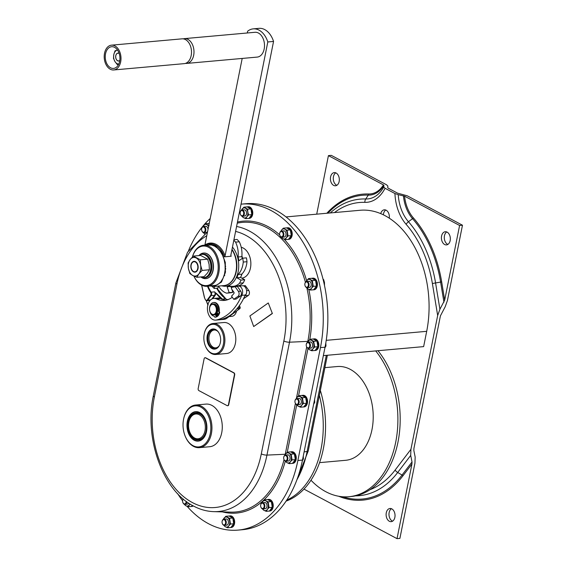 <?xml version="1.0" encoding="UTF-8"?>
<svg xmlns="http://www.w3.org/2000/svg" width="567" height="567" viewBox="0 0 567 567"><rect width="100%" height="100%" fill="white"/><g stroke="black" fill="none" stroke-linecap="round" stroke-linejoin="round"><path stroke-width="0.85" d="M316.719 214.163L328.421 155.62L383.462 184.927L383.909 185.381L383.781 186.975L385.057 188.279L394.93 193.538L398.225 194.665A35.976 24.168 -95.1 0 0 408.453 221.718L412.535 218.671A104.966 70.506 84.9 0 1 440.616 282.09L441.672 281.87L444.684 300.134L459.603 225.475L462.474 225.219L407.205 195.785L397.58 193.163L388.154 188.145L387.729 187.705L387.885 186.125L386.559 184.792L331.291 155.365L328.421 155.62M394.93 193.538A39.279 26.387 -95.1 0 0 406.163 224.355A4.671 2.544 138.8 0 1 408.453 221.718A101.337 68.075 84.9 0 1 435.569 282.94L439.914 309.249L437.667 315.521L410.926 449.326L410.706 455.421L412.018 461.963L411.947 463.99L397.028 538.65L399.898 538.395L414.938 463.133L415.164 457.045L413.846 450.496L413.917 448.469L440.417 315.869L445.194 306.754L447.434 300.482L462.474 225.219M439.914 309.249L444.684 300.134M459.603 225.475L404.562 196.168L398.225 194.665M397.028 538.65L303.983 489.101M391.45 508.712A6.613 4.444 -95.1 0 0 389.153 512.525A6.613 4.444 -95.1 0 0 392.57 521.172M446.753 231.953A6.613 4.444 -95.1 0 0 444.457 235.773A6.613 4.444 -95.1 0 0 447.873 244.412M335.749 172.843A6.613 4.444 -95.1 0 0 333.453 176.663A6.613 4.444 -95.1 0 0 336.869 185.303M323.346 355.622L423.641 346.614L426.696 331.326A90.245 60.619 -95.1 0 0 389.274 218.175A6.613 4.444 -95.1 0 0 384.313 209.811A6.613 4.444 -95.1 0 0 380.726 213.624A90.245 60.619 -95.1 0 0 360.095 210.272L286.016 216.92M385.78 210.038A6.613 4.444 -95.1 0 0 383.483 213.858A6.613 4.444 -95.1 0 0 383.349 214.808M339.158 181.483A6.613 4.444 -95.1 0 0 334.282 172.616A6.613 4.444 -95.1 0 0 330.582 176.918A6.613 4.444 -95.1 0 0 335.466 185.785A6.613 4.444 -95.1 0 0 339.158 181.483M450.163 240.592A6.613 4.444 -95.1 0 0 445.286 231.726A6.613 4.444 -95.1 0 0 441.587 236.028A6.613 4.444 -95.1 0 0 446.47 244.901A6.613 4.444 -95.1 0 0 450.163 240.592M394.866 517.352A6.613 4.444 -95.1 0 0 389.983 508.486A6.613 4.444 -95.1 0 0 386.283 512.788A6.613 4.444 -95.1 0 0 391.166 521.654A6.613 4.444 -95.1 0 0 394.866 517.352M389.274 218.175A90.245 60.619 -95.1 0 0 385.05 215.673A90.245 60.619 -95.1 0 0 380.726 213.624M241.039 204.163A106.972 71.86 84.9 0 1 241.499 204.12L246.092 203.709A106.972 71.86 84.9 0 1 275.661 210.109A106.972 71.86 84.9 0 1 325.033 347.195L302.473 460.085A106.972 71.86 84.9 0 1 242.662 529.691L238.069 530.102A106.972 71.86 84.9 0 1 208.493 523.695A106.972 71.86 84.9 0 1 187.103 506.331M213.922 304.699A5.06 3.395 -95.1 0 0 209.712 307.59A5.06 3.395 -95.1 0 0 210.095 311.836A5.06 3.395 -95.1 0 0 212.03 314.168A5.06 3.395 -95.1 0 0 216.254 311.184A5.06 3.395 -95.1 0 0 213.922 304.699M195.898 411.649A14.785 9.93 -95.1 0 0 187.549 424.392A14.785 9.93 -95.1 0 0 194.743 440.176A14.785 9.93 -95.1 0 0 198.542 441.076M200.08 413.442A13.771 9.249 -95.1 0 0 188.577 421.579A13.771 9.249 -95.1 0 0 194.928 439.227A13.771 9.249 -95.1 0 0 206.381 431.374A13.771 9.249 -95.1 0 0 205.339 419.8A13.771 9.249 -95.1 0 0 200.08 413.442M217.6 315.713A7.938 5.33 84.9 0 0 219.153 312.587L218.635 311.283A6.847 4.6 84.9 0 0 217.714 305.436A6.847 4.6 84.9 0 0 213.511 302.516A6.847 4.6 84.9 0 0 209.825 306.35A6.847 4.6 84.9 0 0 210.527 313.225A6.847 4.6 84.9 0 0 214.142 316.152L214.858 317.237A7.938 5.33 84.9 0 0 217.367 315.961L216.31 313.92A5.443 3.657 -95.1 0 0 216.544 313.671L217.6 315.713L218.175 315.663A7.938 5.33 84.9 0 0 219.727 312.537L219.209 311.233A6.847 4.6 84.9 0 0 218.288 305.386A6.847 4.6 84.9 0 0 214.085 302.466A6.847 4.6 84.9 0 0 213.794 302.502M205.481 346.21A15.557 10.454 -95.1 0 0 205.545 346.373A15.557 10.454 -95.1 0 0 211.484 353.56A15.557 10.454 -95.1 0 0 215.786 354.488A15.557 10.454 -95.1 0 0 224.872 341.256A15.557 10.454 -95.1 0 0 217.31 324.423A15.557 10.454 -95.1 0 0 213.008 323.495A15.557 10.454 -95.1 0 0 204.368 333.304A15.557 10.454 -95.1 0 0 204.333 333.474M215.786 354.488L226.694 353.51A15.557 10.454 -95.1 0 0 235.78 340.278A15.557 10.454 -95.1 0 0 228.21 323.445A15.557 10.454 -95.1 0 0 223.908 322.517L213.008 323.495M200.789 407.085A20.618 13.849 -95.1 0 0 183.651 418.85A20.618 13.849 -95.1 0 0 185.203 436.172A20.618 13.849 -95.1 0 0 193.078 445.69A20.618 13.849 -95.1 0 0 210.3 433.507A20.618 13.849 -95.1 0 0 200.789 407.085M185.267 436.328A21.397 14.373 -95.1 0 0 185.331 436.484A21.397 14.373 -95.1 0 0 193.503 446.364A21.397 14.373 -95.1 0 0 199.421 447.647A21.397 14.373 -95.1 0 0 211.909 429.453A21.397 14.373 -95.1 0 0 201.512 406.305A21.397 14.373 -95.1 0 0 195.594 405.029A21.397 14.373 -95.1 0 0 183.722 418.517A21.397 14.373 -95.1 0 0 183.687 418.687M241.499 204.12A106.972 71.86 84.9 0 1 271.069 210.527A106.972 71.86 84.9 0 1 320.44 347.614L297.881 460.496A106.972 71.86 84.9 0 1 238.069 530.102M199.697 412.549A14.785 9.93 -95.1 0 0 195.608 411.663A14.785 9.93 -95.1 0 0 186.982 424.236A14.785 9.93 -95.1 0 0 194.169 440.226A14.785 9.93 -95.1 0 0 198.252 441.112A14.785 9.93 -95.1 0 0 206.884 428.546A14.785 9.93 -95.1 0 0 199.697 412.549M199.421 447.647L209.755 446.718A21.397 14.373 -95.1 0 0 222.243 428.524A21.397 14.373 -95.1 0 0 211.838 405.384A21.397 14.373 -95.1 0 0 205.927 404.101L195.594 405.029M213.206 328.952A10.114 6.797 -95.1 0 0 207.579 337.726A10.114 6.797 -95.1 0 0 212.505 348.457A10.114 6.797 -95.1 0 0 215.013 349.081M217.636 347.805A9.767 6.556 84.9 0 1 215.269 348.719A9.767 6.556 84.9 0 1 212.568 348.131A9.767 6.556 84.9 0 1 207.827 337.571A9.767 6.556 84.9 0 1 213.525 329.264A9.767 6.556 84.9 0 1 216.013 329.746M216.587 325.203A14.785 9.93 -95.1 0 0 204.297 333.637A14.785 9.93 -95.1 0 0 205.41 346.054A14.785 9.93 -95.1 0 0 211.059 352.88A14.785 9.93 -95.1 0 0 223.412 344.148A14.785 9.93 -95.1 0 0 216.587 325.203M182.602 500.81A106.972 71.86 84.9 0 1 177.684 493.722M188.556 250.664A106.972 71.86 84.9 0 1 210.208 218.501M191.561 506.487A5.833 3.919 -95.1 0 0 191.788 506.473A5.833 3.919 -95.1 0 0 193.241 505.899M231.017 527.494A5.833 3.919 -95.1 0 0 231.244 527.487A5.833 3.919 -95.1 0 0 234.653 522.526A5.833 3.919 -95.1 0 0 231.818 516.211A5.833 3.919 -95.1 0 0 230.202 515.864A5.833 3.919 -95.1 0 0 229.975 515.892M249.133 218.366A5.833 3.919 -95.1 0 0 249.36 218.359A5.833 3.919 -95.1 0 0 252.769 213.398A5.833 3.919 -95.1 0 0 249.934 207.083A5.833 3.919 -95.1 0 0 248.318 206.735A5.833 3.919 -95.1 0 0 248.091 206.764M288.589 239.38A5.833 3.919 -95.1 0 0 288.816 239.366A5.833 3.919 -95.1 0 0 292.225 234.405A5.833 3.919 -95.1 0 0 289.39 228.097A5.833 3.919 -95.1 0 0 287.774 227.743A5.833 3.919 -95.1 0 0 287.547 227.778M313.799 289.787A5.833 3.919 -95.1 0 0 314.026 289.78A5.833 3.919 -95.1 0 0 317.435 284.818A5.833 3.919 -95.1 0 0 314.6 278.503A5.833 3.919 -95.1 0 0 312.984 278.156A5.833 3.919 -95.1 0 0 312.757 278.184M269.587 511.051A5.833 3.919 -95.1 0 0 269.814 511.037A5.833 3.919 -95.1 0 0 273.223 506.076A5.833 3.919 -95.1 0 0 270.388 499.761A5.833 3.919 -95.1 0 0 268.772 499.414A5.833 3.919 -95.1 0 0 268.545 499.449M315.181 350.477A5.833 3.919 -95.1 0 0 315.408 350.47A5.833 3.919 -95.1 0 0 318.817 345.509A5.833 3.919 -95.1 0 0 315.982 339.194A5.833 3.919 -95.1 0 0 314.366 338.846A5.833 3.919 -95.1 0 0 314.139 338.875M303.898 406.922A5.833 3.919 -95.1 0 0 304.132 406.908A5.833 3.919 -95.1 0 0 307.541 401.946A5.833 3.919 -95.1 0 0 304.699 395.638A5.833 3.919 -95.1 0 0 303.09 395.284A5.833 3.919 -95.1 0 0 302.863 395.319M292.622 463.367A5.833 3.919 -95.1 0 0 292.856 463.352A5.833 3.919 -95.1 0 0 296.257 458.391A5.833 3.919 -95.1 0 0 293.423 452.083A5.833 3.919 -95.1 0 0 291.807 451.729A5.833 3.919 -95.1 0 0 291.58 451.764M215.715 329.576A10.114 6.797 -95.1 0 0 212.916 328.966A10.114 6.797 -95.1 0 0 207.012 337.571A10.114 6.797 -95.1 0 0 211.93 348.514A10.114 6.797 -95.1 0 0 214.723 349.116A10.114 6.797 -95.1 0 0 220.627 340.519A10.114 6.797 -95.1 0 0 215.715 329.576M210.13 311.914A5.443 3.657 -95.1 0 0 210.159 311.992A5.443 3.657 -95.1 0 0 212.242 314.508A5.443 3.657 -95.1 0 0 213.745 314.834A5.443 3.657 -95.1 0 0 216.927 310.206A5.443 3.657 -95.1 0 0 214.276 304.309A5.443 3.657 -95.1 0 0 212.774 303.983A5.443 3.657 -95.1 0 0 209.755 307.42A5.443 3.657 -95.1 0 0 209.733 307.505M199.627 439.425A13.381 8.987 -95.1 0 0 199.988 439.468M216.544 313.671A5.443 3.657 -95.1 0 0 217.707 308.54A5.443 3.657 -95.1 0 0 215.141 304.238A5.443 3.657 -95.1 0 0 213.631 303.912L212.774 303.983M205.374 419.885A13.381 8.987 -95.1 0 0 200.3 413.782A13.381 8.987 -95.1 0 0 196.6 412.982A13.381 8.987 -95.1 0 0 193.312 414.264M241.811 278.128A15.557 10.454 -95.1 0 0 250.841 264.86A15.557 10.454 -95.1 0 0 243.278 248.07A15.557 10.454 -95.1 0 0 241.23 247.29M205.148 357.734A1.559 1.042 84.9 0 1 205.289 357.706A1.559 1.042 84.9 0 1 205.715 357.798L233.973 372.845A1.559 1.042 84.9 0 1 234.688 374.844L228.728 404.703A1.559 1.042 84.9 0 1 227.856 405.717A1.559 1.042 84.9 0 1 227.707 405.71M272.366 313.516L268.276 302.962L249.884 315.968L253.69 326.542L272.366 313.516L268.276 302.962M224.22 275.115A15.557 10.454 -95.1 0 0 224.66 275.633M224.27 274.952A14.785 9.93 -95.1 0 0 224.716 275.434M268.949 511.087A5.833 3.919 -95.1 0 0 269.353 511.08A5.833 3.919 -95.1 0 0 272.762 506.118A5.833 3.919 -95.1 0 0 269.927 499.803A5.833 3.919 -95.1 0 0 268.311 499.456A5.833 3.919 -95.1 0 0 267.667 499.598M291.991 463.402A5.833 3.919 -95.1 0 0 292.395 463.395A5.833 3.919 -95.1 0 0 295.797 458.434A5.833 3.919 -95.1 0 0 292.962 452.119A5.833 3.919 -95.1 0 0 291.353 451.771A5.833 3.919 -95.1 0 0 290.701 451.913M190.93 506.522A5.833 3.919 -95.1 0 0 191.334 506.515A5.833 3.919 -95.1 0 0 193 505.771M313.161 289.822A5.833 3.919 -95.1 0 0 313.565 289.822A5.833 3.919 -95.1 0 0 316.974 284.861A5.833 3.919 -95.1 0 0 314.139 278.546A5.833 3.919 -95.1 0 0 312.523 278.199A5.833 3.919 -95.1 0 0 311.878 278.34M230.386 527.53A5.833 3.919 -95.1 0 0 230.79 527.53A5.833 3.919 -95.1 0 0 234.192 522.568A5.833 3.919 -95.1 0 0 231.357 516.254A5.833 3.919 -95.1 0 0 229.741 515.906A5.833 3.919 -95.1 0 0 229.096 516.048M303.267 406.957A5.833 3.919 -95.1 0 0 303.671 406.95A5.833 3.919 -95.1 0 0 307.08 401.989A5.833 3.919 -95.1 0 0 304.245 395.681A5.833 3.919 -95.1 0 0 302.629 395.327A5.833 3.919 -95.1 0 0 301.984 395.468M248.502 218.401A5.833 3.919 -95.1 0 0 248.906 218.401A5.833 3.919 -95.1 0 0 252.308 213.44A5.833 3.919 -95.1 0 0 249.473 207.125A5.833 3.919 -95.1 0 0 247.857 206.778A5.833 3.919 -95.1 0 0 247.212 206.92M314.543 350.512A5.833 3.919 -95.1 0 0 314.954 350.505A5.833 3.919 -95.1 0 0 318.356 345.544A5.833 3.919 -95.1 0 0 315.521 339.236A5.833 3.919 -95.1 0 0 313.905 338.882A5.833 3.919 -95.1 0 0 313.26 339.023M287.958 239.416A5.833 3.919 -95.1 0 0 288.362 239.409A5.833 3.919 -95.1 0 0 291.764 234.447A5.833 3.919 -95.1 0 0 288.929 228.132A5.833 3.919 -95.1 0 0 287.313 227.785A5.833 3.919 -95.1 0 0 286.668 227.927M209.266 223.228A5.833 3.919 -95.1 0 0 208.642 223.363M192.44 505.459L191.426 506.48L188.187 506.77L190.044 504.028M184.452 504.297A5.06 3.395 -95.1 0 0 185.962 505.792A5.06 3.395 -95.1 0 0 189.272 504.935A5.06 3.395 -95.1 0 0 189.853 503.907M182.914 502.631A3.111 2.091 -95.1 0 0 182.957 502.731A3.111 2.091 -95.1 0 0 185.005 504.354L187.181 504.155A3.111 2.091 -95.1 0 0 188.598 503.078M184.19 504.191L185.962 505.792L188.187 506.77M223.908 525.304A5.06 3.395 -95.1 0 0 225.418 526.8A5.06 3.395 -95.1 0 0 228.728 525.949L230.486 524.057L229.536 518.309L225.751 516.296L222.909 520.017M225.751 516.296L228.983 516.005L232.775 518.018L233.717 523.766L230.882 527.487L227.643 527.778L228.728 525.949A5.06 3.395 -95.1 0 0 229.678 521.215A5.06 3.395 -95.1 0 0 227.31 517.331A5.06 3.395 -95.1 0 0 223.993 518.188A5.06 3.395 -95.1 0 0 223.377 519.315M232.775 518.018L229.536 518.309M233.717 523.766L230.486 524.057M222.37 523.639A3.111 2.091 -95.1 0 0 222.413 523.738A3.111 2.091 -95.1 0 0 224.461 525.361L226.644 525.17A3.111 2.091 -95.1 0 0 228.381 523.143A3.111 2.091 -95.1 0 0 226.084 518.968L223.901 519.166A3.111 2.091 -95.1 0 0 222.179 521.123A3.111 2.091 -95.1 0 0 222.165 521.186M223.646 525.198L225.418 526.8L227.643 527.778M241.762 216.07L243.534 217.671A5.06 3.395 -95.1 0 0 246.843 216.814L248.601 214.921L247.793 212.079A5.06 3.395 -95.1 0 0 245.426 208.202A5.06 3.395 -95.1 0 0 242.109 209.06A5.06 3.395 -95.1 0 0 241.485 210.187M243.867 207.168L247.099 206.877L250.89 208.89L251.833 214.631L248.998 218.359L245.759 218.649L246.843 216.814A5.06 3.395 -95.1 0 0 247.793 212.079L247.651 209.18L243.867 207.168L241.025 210.889M242.024 216.176A5.06 3.395 -95.1 0 0 243.534 217.671L245.759 218.649M240.486 214.51A3.111 2.091 -95.1 0 0 240.528 214.609A3.111 2.091 -95.1 0 0 242.577 216.233L244.753 216.034A3.111 2.091 -95.1 0 0 246.496 214.014A3.111 2.091 -95.1 0 0 244.2 209.84L242.017 210.031A3.111 2.091 -95.1 0 0 240.295 211.994A3.111 2.091 -95.1 0 0 240.28 212.058M251.833 214.631L248.601 214.921M250.89 208.89L247.651 209.18M291.289 235.645L288.454 239.373L285.215 239.664L286.3 237.828A5.06 3.395 -95.1 0 0 287.249 233.094A5.06 3.395 -95.1 0 0 284.882 229.217L283.323 228.175L286.555 227.884L290.347 229.904L291.289 235.645L288.057 235.936L287.108 230.195L284.882 229.217A5.06 3.395 -95.1 0 0 281.565 230.067L280.481 231.903M290.347 229.904L287.108 230.195M281.48 237.183A5.06 3.395 -95.1 0 0 282.99 238.686A5.06 3.395 -95.1 0 0 286.3 237.828L288.057 235.936M283.323 228.175L281.565 230.067A5.06 3.395 -95.1 0 0 280.948 231.201M279.942 235.518A3.111 2.091 -95.1 0 0 279.985 235.624A3.111 2.091 -95.1 0 0 282.033 237.247L284.216 237.049A3.111 2.091 -95.1 0 0 285.952 235.022A3.111 2.091 -95.1 0 0 283.656 230.847L281.473 231.045A3.111 2.091 -95.1 0 0 279.751 233.009A3.111 2.091 -95.1 0 0 279.737 233.072M281.218 237.084L282.99 238.686L285.215 239.664M203.192 232.52L204.963 234.121M203.461 232.626A5.06 3.395 -95.1 0 0 204.503 233.817M208.599 226.573A5.06 3.395 -95.1 0 0 206.856 224.652A5.06 3.395 -95.1 0 0 203.546 225.503A5.06 3.395 -95.1 0 0 202.922 226.637M201.916 230.96A3.111 2.091 -95.1 0 0 201.958 231.06A3.111 2.091 -95.1 0 0 204.007 232.683L206.19 232.484A3.111 2.091 -95.1 0 0 207.65 231.301M208.011 229.515A3.111 2.091 -95.1 0 0 205.63 226.29L203.447 226.481A3.111 2.091 -95.1 0 0 201.724 228.444A3.111 2.091 -95.1 0 0 201.71 228.508M209.195 223.582L205.297 223.611L202.454 227.339M209.081 225.631L205.297 223.611M306.69 287.597A5.06 3.395 -95.1 0 0 308.2 289.092A5.06 3.395 -95.1 0 0 311.51 288.234L313.26 286.342L312.318 280.601L308.526 278.588L305.691 282.309M308.526 278.588L311.765 278.298L315.55 280.311L316.499 286.052L313.657 289.78L310.425 290.07L311.51 288.234A5.06 3.395 -95.1 0 0 312.46 283.507A5.06 3.395 -95.1 0 0 310.092 279.623A5.06 3.395 -95.1 0 0 306.775 280.481A5.06 3.395 -95.1 0 0 306.152 281.608M315.55 280.311L312.318 280.601M316.499 286.052L313.26 286.342M305.152 285.931A3.111 2.091 -95.1 0 0 305.188 286.03A3.111 2.091 -95.1 0 0 307.243 287.653L309.419 287.455A3.111 2.091 -95.1 0 0 311.163 285.435A3.111 2.091 -95.1 0 0 308.866 281.26L306.683 281.452A3.111 2.091 -95.1 0 0 304.954 283.415A3.111 2.091 -95.1 0 0 304.947 283.479M306.428 287.49L308.2 289.092L310.425 290.07M272.288 507.316L269.445 511.037L266.214 511.328L267.298 509.499A5.06 3.395 -95.1 0 0 268.241 504.765A5.06 3.395 -95.1 0 0 265.873 500.881L264.314 499.846L267.553 499.555L271.338 501.575L272.288 507.316L269.049 507.607L268.106 501.866L265.873 500.881A5.06 3.395 -95.1 0 0 262.564 501.738L261.479 503.574M271.338 501.575L268.106 501.866M262.478 508.854A5.06 3.395 -95.1 0 0 263.988 510.35A5.06 3.395 -95.1 0 0 267.298 509.499L269.049 507.607M264.314 499.846L262.564 501.738A5.06 3.395 -95.1 0 0 261.94 502.865M260.94 507.189A3.111 2.091 -95.1 0 0 260.976 507.288A3.111 2.091 -95.1 0 0 263.024 508.911L265.207 508.719A3.111 2.091 -95.1 0 0 266.951 506.692A3.111 2.091 -95.1 0 0 264.654 502.518L262.471 502.716A3.111 2.091 -95.1 0 0 260.742 504.68A3.111 2.091 -95.1 0 0 260.728 504.736M262.216 508.755L263.988 510.35L266.214 511.328M308.072 348.287A5.06 3.395 -95.1 0 0 309.582 349.782A5.06 3.395 -95.1 0 0 312.892 348.925L314.65 347.032L313.7 341.291L309.908 339.272L307.073 343M309.908 339.272L313.147 338.981L316.939 341.001L317.881 346.742L315.046 350.47L311.807 350.76L312.892 348.925A5.06 3.395 -95.1 0 0 313.842 344.19A5.06 3.395 -95.1 0 0 311.474 340.313A5.06 3.395 -95.1 0 0 308.157 341.164A5.06 3.395 -95.1 0 0 307.534 342.298M316.939 341.001L313.7 341.291M317.881 346.742L314.65 347.032M306.534 346.621A3.111 2.091 -95.1 0 0 306.577 346.721A3.111 2.091 -95.1 0 0 308.625 348.344L310.801 348.145A3.111 2.091 -95.1 0 0 312.545 346.118A3.111 2.091 -95.1 0 0 310.248 341.944L308.065 342.142A3.111 2.091 -95.1 0 0 306.336 344.105A3.111 2.091 -95.1 0 0 306.329 344.169M307.81 348.181L309.582 349.782L311.807 350.76M296.534 404.625L298.299 406.227A5.06 3.395 -95.1 0 0 301.616 405.37L303.366 403.477L302.417 397.736L298.632 395.716L296.881 397.609A5.06 3.395 -95.1 0 0 296.257 398.743M298.632 395.716L301.871 395.426L305.656 397.446L306.605 403.187L303.763 406.915L300.531 407.205L301.616 405.37A5.06 3.395 -95.1 0 0 302.558 400.635A5.06 3.395 -95.1 0 0 300.191 396.758A5.06 3.395 -95.1 0 0 296.881 397.609L295.797 399.444M306.605 403.187L303.366 403.477M305.656 397.446L302.417 397.736M296.796 404.732A5.06 3.395 -95.1 0 0 298.299 406.227L300.531 407.205M295.258 403.059A3.111 2.091 -95.1 0 0 295.294 403.165A3.111 2.091 -95.1 0 0 297.342 404.788L299.525 404.59A3.111 2.091 -95.1 0 0 301.268 402.563A3.111 2.091 -95.1 0 0 298.972 398.388L296.789 398.587A3.111 2.091 -95.1 0 0 295.06 400.55A3.111 2.091 -95.1 0 0 295.046 400.614M295.329 459.631L292.487 463.359L289.248 463.65L290.339 461.814A5.06 3.395 -95.1 0 0 291.282 457.08A5.06 3.395 -95.1 0 0 288.915 453.203L287.356 452.161L290.595 451.871L294.379 453.891L295.329 459.631L292.09 459.922L291.14 454.181L288.915 453.203A5.06 3.395 -95.1 0 0 285.598 454.054L284.514 455.889M294.379 453.891L291.14 454.181M285.52 461.169A5.06 3.395 -95.1 0 0 287.022 462.665A5.06 3.395 -95.1 0 0 290.339 461.814L292.09 459.922M287.356 452.161L285.598 454.054A5.06 3.395 -95.1 0 0 284.981 455.188M283.975 459.504A3.111 2.091 -95.1 0 0 284.017 459.603A3.111 2.091 -95.1 0 0 286.066 461.226L288.249 461.035A3.111 2.091 -95.1 0 0 289.985 459.008A3.111 2.091 -95.1 0 0 287.689 454.833L285.506 455.032A3.111 2.091 -95.1 0 0 283.784 456.995A3.111 2.091 -95.1 0 0 283.769 457.059M285.251 461.07L287.022 462.665L289.248 463.65M185.005 504.354A3.111 2.091 -95.1 0 0 186.741 502.327A3.111 2.091 -95.1 0 0 186.812 501.823M183.191 498.967A3.111 2.091 -95.1 0 0 182.723 500.115A3.111 2.091 -95.1 0 0 182.709 500.179M183.304 499.066A2.644 1.779 -95.1 0 0 182.673 500.314A2.644 1.779 -95.1 0 0 182.666 500.37A2.644 1.779 -95.1 0 0 182.879 502.539A2.644 1.779 -95.1 0 0 184.636 503.914A2.644 1.779 -95.1 0 0 186.096 502.199A2.644 1.779 -95.1 0 0 186.16 501.348M224.461 525.361A3.111 2.091 -95.1 0 0 226.198 523.334A3.111 2.091 -95.1 0 0 223.901 519.166M225.553 523.206A2.644 1.779 -95.1 0 0 224.348 519.826A2.644 1.779 -95.1 0 0 222.129 521.328A2.644 1.779 -95.1 0 0 222.122 521.378A2.644 1.779 -95.1 0 0 222.335 523.547A2.644 1.779 -95.1 0 0 224.093 524.929A2.644 1.779 -95.1 0 0 225.553 523.206M242.577 216.233A3.111 2.091 -95.1 0 0 244.313 214.206A3.111 2.091 -95.1 0 0 242.017 210.031M243.668 214.078A2.644 1.779 -95.1 0 0 242.463 210.697A2.644 1.779 -95.1 0 0 240.245 212.2A2.644 1.779 -95.1 0 0 240.238 212.249A2.644 1.779 -95.1 0 0 240.451 214.418A2.644 1.779 -95.1 0 0 242.208 215.8A2.644 1.779 -95.1 0 0 243.668 214.078M282.033 237.247A3.111 2.091 -95.1 0 0 283.769 235.22A3.111 2.091 -95.1 0 0 281.473 231.045M283.124 235.085A2.644 1.779 -95.1 0 0 281.919 231.712A2.644 1.779 -95.1 0 0 279.701 233.207A2.644 1.779 -95.1 0 0 279.694 233.264A2.644 1.779 -95.1 0 0 279.907 235.433A2.644 1.779 -95.1 0 0 281.664 236.808A2.644 1.779 -95.1 0 0 283.124 235.085M204.007 232.683A3.111 2.091 -95.1 0 0 205.75 230.656A3.111 2.091 -95.1 0 0 203.447 226.481M205.098 230.528A2.644 1.779 -95.1 0 0 203.9 227.147A2.644 1.779 -95.1 0 0 201.682 228.643A2.644 1.779 -95.1 0 0 201.668 228.699A2.644 1.779 -95.1 0 0 201.88 230.868A2.644 1.779 -95.1 0 0 203.638 232.243A2.644 1.779 -95.1 0 0 205.098 230.528M307.243 287.653A3.111 2.091 -95.1 0 0 308.98 285.626A3.111 2.091 -95.1 0 0 306.683 281.452M308.335 285.499A2.644 1.779 -95.1 0 0 307.13 282.118A2.644 1.779 -95.1 0 0 304.911 283.62A2.644 1.779 -95.1 0 0 304.904 283.67A2.644 1.779 -95.1 0 0 305.11 285.839A2.644 1.779 -95.1 0 0 306.875 287.221A2.644 1.779 -95.1 0 0 308.335 285.499M323.006 279.099L323.644 279.588L324.452 282.43L324.501 285.534M323.644 279.588L323.14 279.63M263.024 508.911A3.111 2.091 -95.1 0 0 264.768 506.891A3.111 2.091 -95.1 0 0 262.471 502.716M264.123 506.756A2.644 1.779 -95.1 0 0 262.918 503.376A2.644 1.779 -95.1 0 0 260.7 504.878A2.644 1.779 -95.1 0 0 260.692 504.935A2.644 1.779 -95.1 0 0 260.898 507.096A2.644 1.779 -95.1 0 0 262.663 508.479A2.644 1.779 -95.1 0 0 264.123 506.756M308.625 348.344A3.111 2.091 -95.1 0 0 310.362 346.317A3.111 2.091 -95.1 0 0 308.065 342.142M309.717 346.189A2.644 1.779 -95.1 0 0 308.512 342.808A2.644 1.779 -95.1 0 0 306.293 344.304A2.644 1.779 -95.1 0 0 306.286 344.36A2.644 1.779 -95.1 0 0 306.492 346.529A2.644 1.779 -95.1 0 0 308.257 347.904A2.644 1.779 -95.1 0 0 309.717 346.189M325.812 342.964L325.975 346.019L324.891 347.847M325.975 346.019L325.252 346.083M297.342 404.788A3.111 2.091 -95.1 0 0 299.085 402.761A3.111 2.091 -95.1 0 0 296.789 398.587M298.44 402.634A2.644 1.779 -95.1 0 0 297.236 399.253A2.644 1.779 -95.1 0 0 295.017 400.749A2.644 1.779 -95.1 0 0 295.003 400.805A2.644 1.779 -95.1 0 0 295.216 402.974A2.644 1.779 -95.1 0 0 296.98 404.349A2.644 1.779 -95.1 0 0 298.44 402.634M314.557 399.558L314.699 402.457L313.976 402.527M314.699 402.457L313.615 404.292M286.066 461.226A3.111 2.091 -95.1 0 0 287.802 459.206A3.111 2.091 -95.1 0 0 285.506 455.032M287.157 459.072A2.644 1.779 -95.1 0 0 285.959 455.698A2.644 1.779 -95.1 0 0 283.741 457.193A2.644 1.779 -95.1 0 0 283.727 457.25A2.644 1.779 -95.1 0 0 283.939 459.419A2.644 1.779 -95.1 0 0 285.697 460.794A2.644 1.779 -95.1 0 0 287.157 459.072M303.281 456.003L303.423 458.901L302.331 460.737M303.423 458.901L302.7 458.965M189.917 432.451A13.225 8.881 -95.1 0 0 189.98 432.614A13.225 8.881 -95.1 0 0 195.792 439.071A13.225 8.881 -95.1 0 0 198.691 439.51A13.225 8.881 -95.1 0 0 206.431 427.695A13.225 8.881 -95.1 0 0 199.223 413.605A13.225 8.881 -95.1 0 0 196.324 413.166A13.225 8.881 -95.1 0 0 188.981 421.501A13.225 8.881 -95.1 0 0 188.946 421.671M195.317 438.369A12.446 8.363 -95.1 0 0 205.176 429.658A12.446 8.363 -95.1 0 0 198.549 414.406A12.446 8.363 -95.1 0 0 188.91 421.841A12.446 8.363 -95.1 0 0 189.853 432.295A12.446 8.363 -95.1 0 0 195.317 438.369M205.431 357.827L233.689 372.873A1.559 1.042 84.9 0 1 234.405 374.865L228.437 404.725A1.559 1.042 84.9 0 1 227.565 405.738A1.559 1.042 84.9 0 1 227.14 405.646L198.882 390.599A1.559 1.042 -95.1 0 1 198.167 388.608L204.127 358.748A1.559 1.042 84.9 0 1 204.999 357.734A1.559 1.042 84.9 0 1 205.431 357.827L205.715 357.798M225.716 266.327L225.198 266.37M225.744 268.262L225.219 268.311M225.446 272.025L224.886 272.075M196.09 271.338A5.06 3.395 -95.1 0 0 197.429 264.64A5.06 3.395 -95.1 0 0 192.794 262.174A5.06 3.395 -95.1 0 0 191.185 264.902A5.06 3.395 -95.1 0 0 191.568 269.155A5.06 3.395 -95.1 0 0 196.09 271.338M191.199 264.824A5.443 3.657 84.9 0 1 191.221 264.739A5.443 3.657 84.9 0 1 192.95 261.791A5.443 3.657 84.9 0 1 194.127 261.316M209.946 343.34A9.724 6.535 -95.1 0 0 210.01 343.503A9.724 6.535 -95.1 0 0 213.617 347.932A9.724 6.535 -95.1 0 0 215.984 348.592M218.111 331.674A8.944 6.01 -95.1 0 0 216.743 330.618A8.944 6.01 -95.1 0 0 209.202 335.671A8.944 6.01 -95.1 0 0 209.882 343.184A8.944 6.01 -95.1 0 0 213.192 347.259A8.944 6.01 -95.1 0 0 219.351 345.53M202.107 270.416L200.619 265.172L200.357 259.814L193.368 256.093L190.129 259.587A9.334 6.272 -95.1 0 0 188.386 268.326L189.874 273.57L192.752 275.491A9.334 6.272 -95.1 0 0 198.868 273.911A9.334 6.272 -95.1 0 0 200.619 265.172A9.334 6.272 -95.1 0 0 196.246 258.006A9.334 6.272 -95.1 0 0 190.129 259.587L188.124 262.968L188.386 268.326A9.334 6.272 -95.1 0 0 192.752 275.491L196.862 277.298L198.868 273.911L202.107 270.416L209.372 269.764L207.366 273.145L204.127 276.646L196.862 277.298M193.368 256.093L200.633 255.441L207.621 259.162L209.11 264.406L209.372 269.764M207.621 259.162L200.357 259.814M195.516 261.649A5.443 3.657 -95.1 0 0 194.013 261.323A5.443 3.657 -95.1 0 0 190.831 265.958A5.443 3.657 -95.1 0 0 193.482 271.848A5.443 3.657 -95.1 0 0 194.984 272.174A5.443 3.657 -95.1 0 0 198.167 267.546A5.443 3.657 -95.1 0 0 195.516 261.649M195.098 272.16A5.443 3.657 84.9 0 1 193.708 271.827A5.443 3.657 84.9 0 1 191.632 269.311A5.443 3.657 84.9 0 1 191.596 269.233M198.932 255.597A12.835 8.625 84.9 0 1 203.468 253.052A12.835 8.625 84.9 0 1 212.944 270.275A12.835 8.625 84.9 0 1 205.764 278.624A12.835 8.625 84.9 0 1 200.846 276.937A11.673 7.839 -95.1 0 0 204.042 277.61L204.956 277.525A11.673 7.839 -95.1 0 0 211.767 267.603A11.673 7.839 -95.1 0 0 206.097 254.98A11.673 7.839 -95.1 0 0 202.873 254.278L201.951 254.363A11.673 7.839 -95.1 0 0 198.946 255.589M204.042 277.61A11.673 7.839 -95.1 0 0 210.853 267.688A11.673 7.839 -95.1 0 0 205.176 255.065A11.673 7.839 -95.1 0 0 201.951 254.363M213.745 314.834L214.609 314.756A5.443 3.657 -95.1 0 0 216.31 313.92M217.912 313.459A0.659 0.447 84.9 0 1 217.218 314.21A0.659 0.447 84.9 0 1 217.912 313.459M216.481 315.004A0.659 0.447 84.9 0 1 215.786 315.755A0.659 0.447 84.9 0 1 216.481 315.004M217.898 314.309A0.659 0.447 84.9 0 1 217.806 313.303M217.367 315.961L217.827 315.691M217.941 315.911A7.938 5.33 84.9 0 1 215.432 317.18L214.858 317.237M216.466 315.854A0.659 0.447 84.9 0 1 216.374 314.855M219.153 312.587L219.727 312.537M218.635 311.283L219.209 311.233M211.789 299.043L214.624 295.187A2.332 1.566 -95.1 0 0 214.872 292.409A2.332 1.566 -95.1 0 0 214.595 291.863L220.875 298.731M215.028 292.381L215.63 293.423A2.722 1.829 -95.1 0 1 215.091 295.457L211.179 295.492L207.763 300.141L207.295 299.872A1.942 1.304 -95.1 0 1 205.467 299.716L205.573 299.95A2.332 1.566 -95.1 0 0 206.863 300.701A2.332 1.566 -95.1 0 0 207.763 300.141L210.612 299.886M207.777 305.166L207.699 305.542M242.123 285.803A5.443 3.657 84.9 0 1 242.478 285.747A5.443 3.657 84.9 0 1 246.128 288.745A5.443 3.657 84.9 0 1 245.929 294.691L245.355 294.748A5.443 3.657 84.9 0 1 245.192 295.038A59.039 39.655 84.9 0 1 233.604 312.183L234.178 312.133A59.039 39.655 84.9 0 1 230.322 315.209A59.039 39.655 84.9 0 1 220.138 319.717A10.893 7.314 84.9 0 1 219.755 319.76L215.736 320.121A10.893 7.314 84.9 0 1 207.77 311.864A10.893 7.314 84.9 0 1 211.285 299.355A10.893 7.314 84.9 0 1 213.794 298.426A10.893 7.314 84.9 0 1 216.537 298.944A31.121 20.901 84.9 0 0 224.376 300.425A31.121 20.901 84.9 0 0 231.542 297.767A31.121 20.901 84.9 0 0 232.3 297.221M243.328 285.818L245.348 285.633L248.729 290.446A3.111 2.091 84.9 0 1 248.332 295.442L243.477 298.774M237.311 286.356L232.087 287.263A1.169 0.787 84.9 0 0 231.924 287.341A1.169 0.787 84.9 0 0 231.74 289.163L233.923 292.267A0.78 0.524 84.9 0 1 233.937 293.408A31.121 20.901 84.9 0 1 231.527 296.123L233.746 299.284L236.042 299.078L240.295 296.165A3.111 2.091 84.9 0 0 240.699 291.169L237.311 286.356L238.105 286.165A5.443 3.657 84.9 0 1 238.459 286.108A5.443 3.657 84.9 0 1 242.173 289.283A5.443 3.657 84.9 0 1 241.748 295.343A59.039 39.655 84.9 0 1 226.304 315.571A59.039 39.655 84.9 0 1 216.119 320.072A10.893 7.314 84.9 0 1 215.736 320.121M245.192 295.038L241.748 295.343M245.929 294.691L245.093 295.265M226.368 300.099A31.121 20.901 84.9 0 1 220.556 298.582L216.537 298.944M213.794 298.426L217.813 298.065A10.893 7.314 84.9 0 1 220.556 298.582M235.014 286.562L238.402 291.374A3.111 2.091 84.9 0 1 237.998 296.371L233.746 299.284M220.138 319.717L216.119 320.072M253.69 326.542L272.082 313.537M319.363 395.327A83.632 56.176 84.9 0 1 286.767 500.115M320.341 390.429A83.632 56.176 84.9 0 1 286.115 501.1M319.575 462.637L345.65 460.298A47.068 31.617 -95.1 0 0 372.625 425.767A47.068 31.617 -95.1 0 0 337.237 366.537L324.898 367.643M310.985 480.228A83.632 56.176 -95.1 0 0 330.589 493.928A83.632 56.176 -95.1 0 0 348.925 496.713A83.632 56.176 -95.1 0 0 396.007 440.623A83.632 56.176 -95.1 0 0 375.687 350.923M348.925 496.713L351.221 496.508A83.632 56.176 -95.1 0 0 398.303 440.417A83.632 56.176 -95.1 0 0 377.983 350.718M229.082 316.584L231.818 316.336A8.555 5.748 -95.1 0 0 236.545 311.056M195.53 438.957A13.381 8.987 -95.1 0 0 198.989 439.638A13.381 8.987 -95.1 0 0 206.395 431.289M214.248 329.264A9.724 6.535 -95.1 0 0 209.28 335.331A9.724 6.535 -95.1 0 0 209.244 335.508M242.563 258.29A21.397 14.373 -95.1 0 0 241.911 255.866M240.578 277.405A21.397 14.373 -95.1 0 0 242.017 273.918M201.2 254.484A11.886 7.981 84.9 0 1 209.4 257.865A11.886 7.981 84.9 0 1 211.619 270.005A11.886 7.981 84.9 0 1 203.277 277.624M203.567 253.045A12.835 8.625 84.9 0 1 203.666 253.038A12.835 8.625 84.9 0 1 213.142 270.253A12.835 8.625 84.9 0 1 205.963 278.61A12.835 8.625 84.9 0 1 205.864 278.617M225.567 271.09L225.021 271.139L225.567 271.09M225.716 269.19L225.184 269.24M225.425 272.139L224.872 272.188M224.149 285.57A21.397 14.373 -95.1 0 0 236.17 272.068A21.397 14.373 -95.1 0 0 236.255 271.636A21.397 14.373 -95.1 0 0 234.554 254.094A21.397 14.373 -95.1 0 0 232.002 249.402M232.463 247.099A22.17 14.891 84.9 0 1 236.843 276.249A22.17 14.891 84.9 0 1 221.782 285.782M212.249 286.434A29.172 19.597 -95.1 0 0 214.191 288.468L214.631 286.42M218.571 286.073A19.469 13.076 -95.1 0 0 226.594 293.16A29.172 19.597 -95.1 0 0 229.167 292.622L227.14 286.767A22.949 15.415 -95.1 0 0 229.649 285.903A19.469 13.076 -95.1 0 0 233.306 286.328A19.469 13.076 -95.1 0 0 239.543 283.188A29.172 19.597 -95.1 0 0 240.975 280.084L236.836 277.766A22.949 15.415 -95.1 0 0 237.36 276.54A22.949 15.415 -95.1 0 0 238.069 274.478A19.469 13.076 -95.1 0 0 241.712 268.737A19.469 13.076 -95.1 0 0 243.257 262.046A29.172 19.597 -95.1 0 0 242.704 258.191L238.877 260.77A22.949 15.415 -95.1 0 0 238.112 256.986A19.469 13.076 -95.1 0 0 235.553 242.123A29.172 19.597 -95.1 0 0 233.831 240.245M242.272 258.488A22.949 15.415 -95.1 0 0 241.84 256.653A19.469 13.076 -95.1 0 0 239.281 241.79A29.172 19.597 -95.1 0 0 237.07 239.444L233.937 239.721M233.306 286.328L237.034 285.995A19.469 13.076 -95.1 0 0 243.278 282.855A29.172 19.597 -95.1 0 0 244.71 279.751L240.571 277.426A22.949 15.415 -95.1 0 0 241.088 276.207A22.949 15.415 -95.1 0 0 241.804 274.144A19.469 13.076 -95.1 0 0 245.447 268.404A19.469 13.076 -95.1 0 0 246.985 261.713A29.172 19.597 -95.1 0 0 246.439 257.857L242.704 258.191M231.513 288.284L230.868 286.434A22.949 15.415 -95.1 0 0 231.428 286.3M226.594 293.16L230.322 292.827A29.172 19.597 -95.1 0 0 232.895 292.288L231.889 289.383M214.191 288.468L217.926 288.135L218.359 286.087M235.553 242.123L239.281 241.79M241.84 256.653L238.112 256.986M243.257 262.046L246.985 261.713M241.804 274.144L238.069 274.478M240.571 277.426L236.836 277.766M240.975 280.084L244.71 279.751M239.543 283.188L243.278 282.855M230.868 286.434L227.14 286.767M229.167 292.622L232.895 292.288M234.603 254.207A20.844 14.005 84.9 0 1 234.646 254.321A20.844 14.005 84.9 0 1 236.304 271.409A20.844 14.005 84.9 0 1 236.219 271.827A20.844 14.005 84.9 0 1 236.191 271.947M204.368 245.164L208.295 244.03L215.403 245.802L221.591 252.244L225.297 262.422L225.347 272.614L221.463 282.097L214.128 286.47L210.407 286.023M192.397 257.028A20.618 13.849 84.9 0 1 203.546 245.235L211.463 244.994L214.524 246.113L217.402 248.112L220.173 251.181L222.448 255.03L224.085 259.424L225.064 264.541L225.156 269.701L224.511 274.01L223.107 278.149L220.797 281.87L218.486 284.017L216.07 285.265L207.231 286.307A20.618 13.849 84.9 0 1 193.871 276.044A19.838 13.325 84.9 0 0 207.161 285.513A19.838 13.325 84.9 0 0 217.749 272.351A19.838 13.325 84.9 0 0 209.11 247.581A19.838 13.325 84.9 0 0 192.426 257M231.931 249.742A21.397 14.373 84.9 0 1 235.971 271.664A21.397 14.373 84.9 0 1 224.008 285.584L214.128 286.47M203.546 245.235A20.618 13.849 84.9 0 1 218.827 272.557A20.618 13.849 84.9 0 1 207.231 286.307M253.208 28.867L258.949 28.35A21.007 14.111 84.9 0 1 273.556 41.434L267.815 41.951A21.007 14.111 84.9 0 0 253.208 28.867A21.007 14.111 84.9 0 0 247.637 31.206L247.283 32.985M242.194 58.436L204.935 244.894M208.295 244.03L209.563 243.916A21.397 14.373 84.9 0 1 224.312 256.851L225.092 255.76L267.815 41.951M224.312 256.851L231.201 256.234L230.833 255.242L273.556 41.434M230.84 255.221A21.397 14.373 84.9 0 1 231.201 256.234M184.481 38.62L254.994 32.291A12.446 8.363 84.9 0 1 264.179 48.989A12.446 8.363 84.9 0 1 257.22 57.09L186.706 63.419A12.446 8.363 -95.1 0 0 193.666 55.318A12.446 8.363 -95.1 0 0 184.481 38.62A12.446 8.363 -95.1 0 0 183.254 38.868M205.339 244.731A22.17 14.891 84.9 0 1 225.092 255.76M113.712 69.968L184.218 63.639A12.446 8.363 -95.1 0 0 191.185 55.538A12.446 8.363 -95.1 0 0 181.993 38.84L111.486 45.169A12.446 8.363 -95.1 0 0 104.526 53.27A12.446 8.363 -95.1 0 0 113.712 69.968A12.446 8.363 -95.1 0 0 120.672 61.867A12.446 8.363 -95.1 0 0 111.486 45.169M185.452 63.391A12.446 8.363 -95.1 0 0 186.706 63.419M105.533 53.808A10.893 7.314 -95.1 0 0 113.57 68.416A10.893 7.314 -95.1 0 0 119.658 61.328A10.893 7.314 -95.1 0 0 111.621 46.721A10.893 7.314 -95.1 0 0 105.533 53.808M117.546 50.08L115.016 50.81L113.797 54.638L113.499 58.38L114.931 61.52L117.284 64.581L118.602 64.461M118.808 64.036A7.002 4.706 84.9 0 1 114.931 61.52A7.002 4.706 84.9 0 1 113.797 54.638A7.002 4.706 84.9 0 1 117.199 50.165A7.002 4.706 84.9 0 1 117.553 50.102M117.284 64.581L118.765 64.128M119.8 60.52A3.969 2.665 84.9 0 1 118.694 61.009A3.969 2.665 84.9 0 1 115.767 55.686A3.969 2.665 84.9 0 1 117.986 53.1A3.969 2.665 84.9 0 1 119.162 53.383M118.723 61.002A3.969 2.665 84.9 0 1 116.136 58.933A3.969 2.665 84.9 0 1 116.129 58.918L116.122 58.897A3.891 2.615 -95.1 0 0 119.814 60.414M119.19 53.482A3.891 2.615 -95.1 0 0 115.831 55.63A3.891 2.615 -95.1 0 0 115.817 55.708A3.891 2.615 -95.1 0 0 116.122 58.897M115.831 55.63L115.838 55.601A3.969 2.665 84.9 0 1 115.838 55.601A3.969 2.665 84.9 0 1 118.014 53.1M342.666 496.763A104.966 70.506 -95.1 0 0 402.06 475.026A1.559 0.928 -142.7 0 1 402.917 475.841L411.947 463.99M410.706 455.421L397.694 472.488L402.06 475.026L412.018 461.963M410.926 449.326L395.142 470.043A4.671 2.785 -142.7 0 0 397.694 472.488A101.337 68.075 84.9 0 1 355.58 495.863M443.94 302.225L440.616 282.09L435.569 282.94A4.671 0.383 170.6 0 0 432.401 283.592L437.667 315.521M403.442 195.778A32.354 21.73 -95.1 0 0 412.535 218.671A1.559 0.85 138.8 0 0 413.293 217.792A106.064 71.244 84.9 0 1 441.672 281.87M330.263 212.944A101.337 68.075 84.9 0 1 365.75 198.974A35.976 24.168 -95.1 0 0 383.781 186.975M334.473 212.568A98.041 65.857 84.9 0 1 364.85 202.355A4.671 3.445 91.9 0 1 365.75 198.974L368.302 195.119A32.354 21.73 -95.1 0 0 383.909 185.381M327.924 213.157A104.966 70.506 84.9 0 1 368.302 195.119A1.559 1.148 91.9 0 0 368.6 193.992A31.256 20.993 -95.1 0 0 383.462 184.927M338.69 496.253A106.064 71.244 -95.1 0 0 402.917 475.841M326.84 213.256A106.064 71.244 84.9 0 1 368.6 193.992M406.163 224.355A98.041 65.857 84.9 0 1 432.401 283.592M364.85 202.355A39.279 26.387 -95.1 0 0 385.057 188.279M395.142 470.043A98.041 65.857 84.9 0 1 370.003 489.704M326.316 355.353L307.108 451.488A4.281 1.276 11.3 0 0 308.264 450.878L295.605 483.141M304.11 451.913L307.108 451.488A86.701 58.238 84.9 0 1 296.952 479.689M404.562 196.168A31.256 20.993 -95.1 0 0 413.293 217.792M426.696 331.326L326.223 340.342M320.44 347.614L325.033 347.195M302.473 460.085L297.881 460.496M237.474 222.037A89.877 60.371 84.9 0 1 267.872 226.531A89.877 60.371 84.9 0 1 279.737 234.922M284.131 239.224A89.877 60.371 84.9 0 1 306.619 280.693M308.795 289.39A89.877 60.371 84.9 0 1 309.788 339.392M307.973 348.613L298.54 395.809M296.69 405.058L287.263 452.246M285.279 461.148A89.877 60.371 84.9 0 1 222.392 511.888M216.736 288.242A29.562 19.859 -95.1 0 0 225.553 298.632L227.14 299.893M225.751 298.766L216.849 288.227M306.945 288.298A88.714 59.592 84.9 0 1 307.81 341.377L289.503 342.206L266.951 455.095A4.281 1.276 -168.7 0 1 261.302 453.876A82.435 55.375 84.9 0 1 192.419 502.582A82.435 55.375 84.9 0 1 154.373 396.943L176.932 284.053A82.435 55.375 84.9 0 1 206.771 235.709M236.581 226.474A86.701 58.238 84.9 0 1 249.494 231.102A86.701 58.238 84.9 0 1 289.503 342.206A4.281 1.276 -168.7 0 1 283.861 340.994L261.302 453.876M295.414 403.421L285.251 454.259L266.951 455.095A86.701 58.238 84.9 0 1 213.844 511.647L230.918 512.129A88.714 59.592 84.9 0 0 284.039 459.66M308.001 341.377L307.732 341.773M306.69 346.976L296.449 398.218M285.173 454.663A88.714 59.592 84.9 0 0 285.251 454.259L285.449 454.259M237.247 223.164L237.658 223.079A88.714 59.592 84.9 0 1 266.873 227.686A88.714 59.592 84.9 0 1 305.429 282.274M235.603 231.4A82.435 55.375 84.9 0 1 245.816 235.348A82.435 55.375 84.9 0 1 283.861 340.994M213.844 511.647C206.891 511.42 200.13 509.57 193.567 506.076C162.708 490.675 144.11 438.341 153.338 395.816A4.281 1.276 11.3 0 0 154.373 396.943M153.338 395.816L175.898 282.933A4.281 1.276 11.3 0 0 176.932 284.053M240.139 308.03L239.373 305.613L240.075 307.505A0.78 0.524 84.9 0 1 239.884 308.54L240.068 308.299M201.696 285.158L204.439 297.257A5.833 3.919 -95.1 0 0 204.751 298.306A5.833 3.919 -95.1 0 0 205.467 299.716M207.487 286.285A29.952 20.121 -95.1 0 0 210.683 292.459A1.942 1.304 -95.1 0 1 210.917 292.912A1.942 1.304 -95.1 0 1 210.704 295.223L207.295 299.872M208.061 286.229A29.562 19.859 -95.1 0 0 211.151 292.168L210.683 292.459M210.704 295.223L211.179 295.492A2.332 1.566 -95.1 0 0 211.427 292.721A2.332 1.566 -95.1 0 0 211.151 292.168L214.595 291.863M204.878 298.625A6.223 4.182 -95.1 0 0 205.445 299.752M212.76 298.632L215.091 295.457M221.732 299.319L225.553 298.632A10.893 7.314 -95.1 0 1 227.062 299.915M216.084 293.125L222.817 299.461M237.779 307.711L240.075 307.505M236.864 308.817L239.884 308.54L226.864 318.186M239.451 305.5L240.217 307.541L239.983 308.505L226.8 318.278L224.008 319.37A10.893 7.314 -95.1 0 0 226.701 318.314L223.986 318.555M224.008 319.37L220.194 319.703L222.604 319.044M206.303 300.63L207.876 304.741M207.586 304.047L207.876 304.748M246.588 290.637L248.729 290.446M244.887 295.747L248.332 295.442M237.998 296.371L240.295 296.165M240.699 291.169L238.402 291.374M327.372 355.261L308.264 450.878M228.388 299.461L226.85 299.596M268.772 499.414L268.311 499.456M291.807 451.729L291.353 451.771M230.202 515.864L229.741 515.906M248.318 206.735L247.857 206.778M314.366 338.846L313.905 338.882M287.774 227.743L287.313 227.785M312.984 278.156L312.523 278.199M303.09 395.284L302.629 395.327M200.335 439.361L198.691 439.51M201.576 285.095L204.347 297.321L205.431 299.908L206.863 300.701L210.088 300.411M207.657 305.741L208.167 304.543M206.197 300.588L207.841 304.89M238.459 286.108L242.478 285.747M304.132 406.908L303.671 406.95M213.511 302.516L214.085 302.466M197.975 413.017L196.324 413.166M288.816 239.366L288.362 239.409M269.814 511.037L269.353 511.08M191.788 506.473L191.334 506.515M231.244 527.487L230.79 527.53M315.408 350.47L314.954 350.505M249.36 218.359L248.906 218.401M292.856 463.352L292.395 463.395M314.026 289.78L313.565 289.822M207.536 231.868L187.564 252.23L175.898 282.933"/></g></svg>
